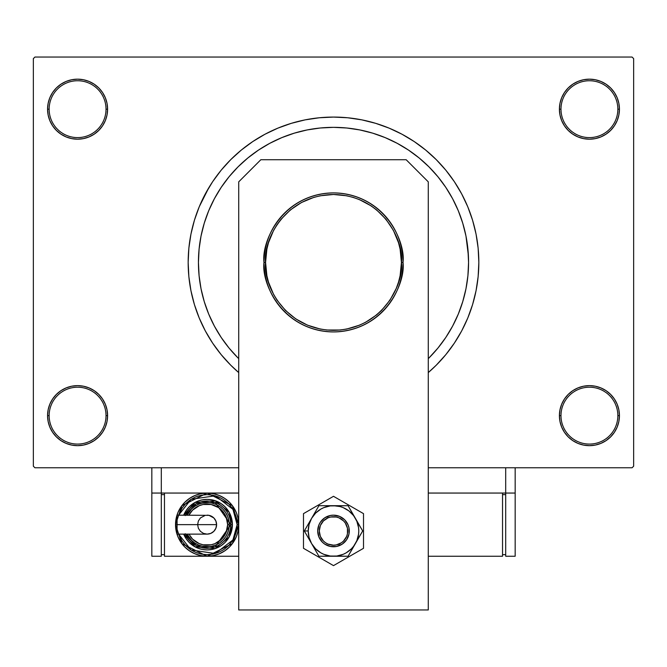 <?xml version="1.0" encoding="UTF-8"?>
<svg xmlns="http://www.w3.org/2000/svg" width="667" height="667" viewBox="0 0 667 667"><rect width="100%" height="100%" fill="white"/><g stroke="black" fill="none" stroke-linecap="round" stroke-linejoin="round"><path stroke-width="1" d="M559.405 415.649L560.98 415.649A28.439 28.439 0 0 0 589.42 444.08A28.439 28.439 0 0 0 617.85 415.649A28.439 28.439 0 0 0 589.42 387.21A28.439 28.439 0 0 0 560.98 415.649L559.405 415.649A30.015 30.015 0 0 1 589.42 385.634A30.015 30.015 0 0 1 619.435 415.649L617.85 415.649A28.439 28.439 0 0 1 589.42 444.08A28.439 28.439 0 0 1 560.98 415.649A28.439 28.439 0 0 1 589.42 387.21A28.439 28.439 0 0 1 617.85 415.649L619.435 415.649L618.859 409.788L617.15 404.16L614.374 398.974L610.639 394.422L606.095 390.687L600.9 387.919L595.272 386.21L589.42 385.634L583.558 386.21L577.93 387.919L572.745 390.687L568.192 394.422L564.457 398.974L561.689 404.16L559.98 409.788L559.405 415.649L559.98 421.502L561.689 427.13L564.457 432.324L568.192 436.868L572.745 440.604L577.93 443.38L583.558 445.081L589.42 445.664L595.272 445.081L600.9 443.38L606.095 440.604L610.639 436.868L614.374 432.324L617.15 427.13L618.859 421.502L619.435 415.649A30.015 30.015 0 0 1 589.42 445.664A30.015 30.015 0 0 1 559.405 415.649L559.98 421.502M106.02 415.649A28.439 28.439 0 0 0 77.58 387.21A28.439 28.439 0 0 0 49.15 415.649L47.565 415.649A30.015 30.015 0 0 1 77.58 385.634A30.015 30.015 0 0 1 107.595 415.649L106.02 415.649A28.439 28.439 0 0 1 77.58 444.08A28.439 28.439 0 0 1 49.15 415.649A28.439 28.439 0 0 1 77.58 387.21A28.439 28.439 0 0 1 106.02 415.649L107.595 415.649L107.02 409.788L105.311 404.16L102.543 398.974L98.808 394.422L94.255 390.687L89.07 387.919L83.442 386.21L77.58 385.634L71.728 386.21L66.1 387.919L60.905 390.687L56.361 394.422L52.626 398.974L49.85 404.16L48.141 409.788L47.565 415.649L48.141 421.502L49.85 427.13L52.626 432.324L56.361 436.868L60.905 440.604L66.1 443.38L71.728 445.081L77.58 445.664L83.442 445.081L89.07 443.38L94.255 440.604L98.808 436.868L102.543 432.324L105.311 427.13L107.02 421.502L107.595 415.649A30.015 30.015 0 0 1 77.58 445.664A30.015 30.015 0 0 1 47.565 415.649L49.15 415.649A28.439 28.439 0 0 0 77.58 444.08A28.439 28.439 0 0 0 106.02 415.649M107.595 109.18A30.015 30.015 0 0 1 77.58 139.195A30.015 30.015 0 0 1 47.565 109.18L49.15 109.18A28.439 28.439 0 0 0 77.58 137.61A28.439 28.439 0 0 0 106.02 109.18A28.439 28.439 0 0 0 77.58 80.74A28.439 28.439 0 0 0 49.15 109.18L47.565 109.18A30.015 30.015 0 0 1 77.58 79.165A30.015 30.015 0 0 1 107.595 109.18L106.02 109.18A28.439 28.439 0 0 1 77.58 137.61A28.439 28.439 0 0 1 49.15 109.18A28.439 28.439 0 0 1 77.58 80.74A28.439 28.439 0 0 1 106.02 109.18L107.595 109.18L107.02 103.318L105.311 97.69L102.543 92.505L98.808 87.952L94.255 84.217L89.07 81.449L83.442 79.74L77.58 79.165L71.728 79.74L66.1 81.449L60.905 84.217L56.361 87.952L52.626 92.505L49.85 97.69L48.141 103.318L47.565 109.18L48.141 115.032L49.85 120.66L52.626 125.855L56.361 130.399L60.905 134.134L66.1 136.91L71.728 138.619L77.58 139.195L83.442 138.619L89.07 136.91L94.255 134.134L98.808 130.399L102.543 125.855L105.311 120.66L107.02 115.032L107.595 109.18L107.02 103.318M617.85 109.18A28.439 28.439 0 0 0 589.42 80.74A28.439 28.439 0 0 0 560.98 109.18L559.405 109.18A30.015 30.015 0 0 1 589.42 79.165A30.015 30.015 0 0 1 619.435 109.18L617.85 109.18A28.439 28.439 0 0 1 589.42 137.61A28.439 28.439 0 0 1 560.98 109.18A28.439 28.439 0 0 1 589.42 80.74A28.439 28.439 0 0 1 617.85 109.18L619.435 109.18L618.859 103.318L617.15 97.69L614.374 92.505L610.639 87.952L606.095 84.217L600.9 81.449L595.272 79.74L589.42 79.165L583.558 79.74L577.93 81.449L572.745 84.217L568.192 87.952L564.457 92.505L561.689 97.69L559.98 103.318L559.405 109.18L559.98 115.032L561.689 120.66L564.457 125.855L568.192 130.399L572.745 134.134L577.93 136.91L583.558 138.619L589.42 139.195L595.272 138.619L600.9 136.91L606.095 134.134L610.639 130.399L614.374 125.855L617.15 120.66L618.859 115.032L619.435 109.18A30.015 30.015 0 0 1 589.42 139.195A30.015 30.015 0 0 1 559.405 109.18L560.98 109.18A28.439 28.439 0 0 0 589.42 137.61A28.439 28.439 0 0 0 617.85 109.18M467.917 249.175L468.567 262.414A135.067 135.067 0 0 0 333.5 127.347A135.067 135.067 0 0 0 198.433 262.414A135.067 135.067 0 0 1 333.5 127.347A135.067 135.067 0 0 1 468.567 262.414L467.917 249.175L465.975 236.06L462.748 223.203L458.287 210.722L452.618 198.741L445.806 187.369L437.911 176.73L429.006 166.908L419.184 158.004L408.538 150.108L397.173 143.297L385.184 137.627L372.711 133.158L359.846 129.94L346.74 127.997L333.5 127.347L320.26 127.997L307.153 129.94L294.289 133.158L281.816 137.627L269.827 143.297L258.462 150.108L247.816 158.004L237.994 166.908L229.089 176.73L221.194 187.369L214.382 198.741L208.713 210.722L204.252 223.203L201.025 236.06L199.083 249.175L198.433 262.414L199.083 275.654L201.025 288.761L204.252 301.617L208.713 314.099L214.382 326.08L221.194 337.452L229.089 348.099L237.994 357.921L229.089 348.099L221.194 337.452L214.382 326.08L208.713 314.099L204.252 301.617L201.025 288.761L199.083 275.654L198.433 262.414A135.067 135.067 0 0 0 238.719 358.638L237.994 357.921L238.719 358.638A135.067 135.067 0 0 1 198.433 262.414L199.083 249.175L201.025 236.06L204.252 223.203L208.713 210.722L214.382 198.741L221.194 187.369L229.089 176.73L237.994 166.908L247.816 158.004L258.462 150.108L269.827 143.297L281.816 137.627L294.289 133.158L307.153 129.94L320.26 127.997L333.5 127.347L346.74 127.997L359.846 129.94L372.711 133.158L385.184 137.627L397.173 143.297L408.538 150.108L419.184 158.004L429.006 166.908L437.911 176.73L445.806 187.369L452.618 198.741L458.287 210.722L462.748 223.203L465.975 236.06L468.401 255.678M208.838 187.694L199.225 206.795L194.422 220.227L190.954 234.059L188.861 248.166L188.161 262.414L188.861 276.655L190.954 290.762L194.422 304.602L199.225 318.026L205.328 330.924L212.656 343.155L221.152 354.611L230.732 365.183L238.719 372.586A145.339 145.339 0 0 1 333.5 117.075A145.339 145.339 0 0 1 428.281 372.586L436.268 365.183L445.848 354.611L454.344 343.155L461.672 330.924L467.775 318.026L472.578 304.602L475.037 295.414M632.074 467.775L428.281 467.775L505.694 467.775L505.694 493.055L428.281 493.055L505.694 493.055L505.694 467.775L428.281 467.775L632.074 467.775L633.65 466.2L633.65 58.629L633.65 466.2L632.074 467.775M238.719 467.775L34.926 467.775L33.35 466.2L33.35 58.629L34.926 57.045L632.074 57.045L34.926 57.045L33.35 58.629L33.35 466.2L34.926 467.775L238.719 467.775M465.182 292.463L465.583 290.637M468.567 262.414A135.067 135.067 0 0 1 428.281 358.638L429.006 357.921L428.281 358.638A135.067 135.067 0 0 0 468.567 262.414L467.917 275.654L465.975 288.761L462.748 301.617L458.287 314.099L452.618 326.08L445.806 337.452L437.911 348.099L429.006 357.921L437.911 348.099L445.806 337.452L452.618 326.08L458.287 314.099L462.748 301.617L465.975 288.761L467.917 275.654L468.567 262.414M388.553 139.07L384.559 137.369M632.074 57.045L633.65 58.629L632.074 57.045M205.328 330.924L210.08 339.161M458.162 337.127L461.672 330.924M472.578 304.602L476.046 290.762L478.139 276.655L478.839 262.414L478.139 248.166L476.046 234.059L472.578 220.227L467.775 206.795L461.672 193.897L456.92 185.668M461.672 193.897L454.344 181.666L445.848 170.21L436.268 159.646L425.696 150.067L414.24 141.571L402.009 134.234L389.119 128.139L375.688 123.337L361.856 119.868L347.749 117.776L333.5 117.075L323.995 117.384M194.422 220.227L191.963 229.406M617.15 97.69L614.374 92.505L610.639 87.952M600.9 81.449L595.272 79.74L589.42 79.165L583.558 79.74L577.93 81.449M572.745 84.217L568.192 87.952M559.98 103.318L559.405 109.18M89.07 81.449L83.442 79.74L77.58 79.165L71.728 79.74L66.1 81.449M49.85 120.66L52.626 125.855L56.361 130.399M94.255 134.134L98.808 130.399M49.85 427.13L52.626 432.324L56.361 436.868M66.1 443.38L71.728 445.081L77.58 445.664L83.442 445.081L89.07 443.38M94.255 440.604L98.808 436.868M107.02 421.502L107.595 415.649M617.15 404.16L614.374 398.974L610.639 394.422M572.745 390.687L568.192 394.422M577.93 443.38L583.558 445.081L589.42 445.664L595.272 445.081L600.9 443.38M333.5 117.075L319.251 117.776L305.144 119.868L291.312 123.337L277.881 128.139L264.991 134.234L252.76 141.571L241.304 150.067L230.732 159.646L221.152 170.21L212.656 181.666L205.328 193.897M464.974 293.372L464.657 294.681M295.764 318.893L307.504 325.171L320.252 329.039L326.838 330.015L340.162 330.015L346.748 329.039L359.496 325.171L365.524 322.319L376.597 314.924L381.532 310.447L389.978 300.15L396.256 288.411L398.507 282.133L400.125 275.663L401.426 262.414L403.01 262.414C405.803 242.079 384.951 193.855 333.5 192.905C282.049 193.855 261.197 242.079 263.99 262.414C261.197 282.741 282.049 330.974 333.5 331.924C384.951 330.974 405.803 282.741 403.01 262.414L401.426 262.414C404.16 282.283 383.775 329.415 333.5 330.34C283.225 329.415 262.84 282.283 265.574 262.414L263.99 262.414A69.51 69.51 0 0 1 333.5 192.905A69.51 69.51 0 0 1 403.01 262.414A69.51 69.51 0 0 1 333.5 331.924A69.51 69.51 0 0 1 263.99 262.414L265.574 262.414L266.875 275.663L268.493 282.133L273.595 294.43L277.022 300.15L285.468 310.447L295.798 318.918M371.236 205.928L359.496 199.65L353.218 197.407L346.748 195.79L333.5 194.481L320.252 195.79L313.782 197.407L301.476 202.501L290.403 209.905L280.99 219.318L277.022 224.671L273.595 230.39L268.493 242.696L266.875 249.158L265.574 262.414C262.84 242.546 283.225 195.406 333.5 194.481C383.775 195.406 404.16 242.546 401.426 262.414L400.125 249.158L398.507 242.696L393.405 230.39L386.01 219.318L376.597 209.905L371.202 205.903M406.17 159.73L428.281 181.849L428.281 609.955L238.719 609.955L238.719 181.849L260.83 159.73L406.17 159.73L260.83 159.73L238.719 181.849L238.719 609.955L428.281 609.955L428.281 181.849L406.17 159.73M303.485 513.64L303.485 548.299L333.5 565.624L363.515 548.299L363.515 513.64L333.5 496.306L303.485 513.64L303.485 548.299L333.5 565.624L363.515 548.299L363.515 513.64L333.5 496.306L303.485 513.64M342.279 544.105L336.585 546.465L330.415 546.465L324.721 544.105L322.328 542.138L318.901 537.01L317.7 530.965L318.901 524.921L320.368 522.194L324.721 517.834L330.415 515.474L333.5 515.166L339.545 516.375L344.672 519.793L348.099 524.921L348.991 527.889L348.991 534.05L346.632 539.745L342.279 544.105L339.545 545.564L338.928 544.105A14.215 14.215 0 0 1 320.36 536.393A14.215 14.215 0 0 1 328.072 517.825L327.464 516.366A15.8 15.8 0 0 0 318.901 537.002A15.8 15.8 0 0 0 339.536 545.564A15.8 15.8 0 0 1 318.901 537.002A15.8 15.8 0 0 1 327.464 516.366L327.464 516.366A15.8 15.8 0 0 1 348.099 524.937A15.8 15.8 0 0 1 339.536 545.564L339.536 545.564A15.8 15.8 0 0 0 348.099 524.937A15.8 15.8 0 0 0 327.464 516.366L328.072 517.825L323.453 520.902L320.368 525.513L319.285 530.957L320.36 536.393L323.437 541.012L325.588 542.78L328.047 544.097L333.483 545.181L336.26 544.914L341.387 542.796L343.547 541.029L346.632 536.418L347.44 533.75L347.449 528.206L345.331 523.078L343.563 520.919L338.953 517.834L336.285 517.025L330.74 517.017L328.072 517.825A14.215 14.215 0 0 1 346.64 525.538A14.215 14.215 0 0 1 338.928 544.105L339.536 545.564M309.671 540.245L311.614 543.605A25.279 25.279 0 0 1 308.221 530.965L304.31 530.965L318.909 556.245L304.31 530.965L318.909 505.694L304.31 530.965L309.671 540.245M333.5 556.245L348.091 556.245L318.909 556.245L336.802 556.028L343.172 554.319L346.14 552.86L351.376 548.841L353.552 546.356L362.69 530.965L348.091 556.245L356.853 540.637L358.563 534.267L358.779 530.965L358.563 527.672L356.853 521.294L348.091 505.694L362.69 530.965L353.552 515.583L348.891 510.914L343.172 507.612L340.045 506.553L333.5 505.694L318.909 505.694L348.091 505.694L330.198 505.911L323.828 507.612L320.86 509.079L315.624 513.098L311.614 518.326L309.088 524.429L308.221 530.965L309.088 537.51L311.614 543.605L315.624 548.841L320.86 552.86L323.828 554.319L330.198 556.028L348.091 556.245L362.69 530.965L348.091 505.694L318.909 505.694L304.31 530.965L308.221 530.965A25.279 25.279 0 0 1 355.386 518.326A25.279 25.279 0 0 1 333.5 556.245A25.279 25.279 0 0 1 311.614 543.605L318.909 556.245L333.5 556.245M336.568 546.465L333.492 546.765M324.721 544.105L322.328 542.138M324.721 517.834L327.455 516.375M330.432 515.474L333.508 515.166M342.279 517.834L344.672 519.793M515.166 493.055L515.166 467.775L515.166 493.055L505.694 493.055L515.166 493.055L515.166 556.245L505.694 556.245L505.694 493.055L505.694 556.245L515.166 556.245L515.166 493.055M238.719 493.055L161.306 493.055L161.306 467.775L161.306 493.055L151.834 493.055L151.834 467.775L151.834 556.245L161.306 556.245L151.834 556.245L151.834 493.055L161.306 493.055L161.306 556.245L161.306 493.055L238.719 493.055M502.534 556.245L502.534 493.055L502.534 556.245L428.281 556.245L502.534 556.245M502.534 494.631L505.694 494.631L502.534 494.631M505.694 554.661L502.534 554.661L505.694 554.661M177.08 515.891L177.08 524.646L175.529 524.646L177.105 524.646L177.08 515.166L177.08 515.891L177.08 515.166L208.971 515.349L213.824 517.942L215.875 521.019L216.6 524.646A9.48 9.48 0 0 0 207.12 515.166A9.48 9.48 0 0 1 216.6 524.646A9.48 9.48 0 0 1 207.12 534.125A9.48 9.48 0 0 0 216.6 524.646L177.08 524.646L177.08 534.125L207.12 534.125L203.493 533.408L200.417 531.349L198.366 528.272L197.64 524.646L198.366 521.019L200.417 517.942L205.269 515.349M175.529 524.646L181.849 543.605L207.12 556.245L232.399 543.605L238.719 524.646L237.135 524.646L232.941 539.953L215.333 553.518L191.02 549.983L178.639 534.125L182.166 541.321L185.901 545.873L190.445 549.608L195.631 552.376L201.267 554.085L207.12 554.661L212.973 554.085L218.609 552.376L223.795 549.608L228.347 545.873L232.074 541.321L234.851 536.135L236.56 530.507L237.135 524.646L236.56 518.793L234.851 513.165L232.074 507.971L228.347 503.427L223.795 499.691L218.609 496.915L212.973 495.206L207.12 494.631L201.267 495.206L195.631 496.915L190.445 499.691L185.901 503.427L182.166 507.971L178.639 515.166L191.02 499.316L215.333 495.781L232.941 509.346L237.135 524.646L238.719 524.646A31.591 31.591 0 0 1 207.12 556.245A31.591 31.591 0 0 1 175.529 524.646L176.13 530.815L177.931 536.735L180.849 542.204L184.784 546.99L189.57 550.917L195.031 553.835L200.959 555.636L207.12 556.245L213.282 555.636L219.21 553.835L224.671 550.917L229.465 546.99L233.392 542.204L236.31 536.735L238.111 530.815L238.719 524.646L238.111 518.484L236.31 512.556L233.392 507.095L229.465 502.309L224.671 498.374L219.21 495.456L213.282 493.663L207.12 493.055L200.959 493.663L195.031 495.456L189.57 498.374L184.784 502.309L180.849 507.095L177.931 512.556L176.13 518.484L175.529 524.646A31.591 31.591 0 0 1 207.12 493.055A31.591 31.591 0 0 1 238.719 524.646L232.399 505.694L207.12 493.055L181.849 505.694L175.529 524.646M183.692 515.166A25.279 25.279 0 0 1 232.399 524.646L229.089 512.148L215.141 500.675L194.989 502.476L183.692 515.166L186.101 510.605L189.245 506.778L193.08 503.635L197.449 501.301L202.193 499.858L207.12 499.375L212.056 499.858L216.792 501.301L221.161 503.635L224.996 506.778L228.139 510.605L230.474 514.974L231.908 519.718L232.399 524.646A25.279 25.279 0 0 1 183.692 534.125L194.989 546.823L215.141 548.616L229.089 537.152L232.399 524.646L230.815 524.646L215.066 546.973L196.323 545.739L185.401 534.125M188.903 534.125L192.596 539.169L199.258 543.622L203.118 544.789L211.131 544.789L214.982 543.622L221.644 539.169L226.096 532.508L227.655 524.646L229.24 524.646A22.119 22.119 0 0 0 187.135 515.166L191.479 509.013L194.831 506.261L198.658 504.219L202.81 502.96L207.12 502.534L211.439 502.96L215.583 504.219L219.41 506.261L222.761 509.013L225.513 512.364L227.555 516.183L228.814 520.335L229.24 524.646A22.119 22.119 0 0 1 187.135 534.125A22.119 22.119 0 0 0 229.24 524.646L227.655 524.646A20.535 20.535 0 0 1 190.52 536.743M238.719 556.245L164.466 556.245L164.466 493.055L164.466 556.245L238.719 556.245M161.306 554.661L164.466 554.661L161.306 554.661M161.306 494.631L164.466 494.631L161.306 494.631M185.226 533.717L187.419 537.81L190.362 541.404L193.955 544.347L198.049 546.54L202.501 547.89L207.12 548.341L211.747 547.89L216.191 546.54L220.285 544.347L223.879 541.404L226.822 537.81L229.014 533.717L230.365 529.273L230.815 524.646L232.399 524.646L231.908 529.581L230.474 534.317L228.139 538.694L224.996 542.521L221.161 545.664L216.792 547.999L212.056 549.441L207.12 549.925L202.193 549.441L197.449 547.999L193.08 545.664L189.245 542.521L186.101 538.694L183.692 534.125M185.401 515.166L196.323 503.552L215.066 502.326L230.815 524.646L230.365 520.027L229.014 515.583L226.822 511.481L223.879 507.895L220.285 504.944L216.191 502.76L211.747 501.409L207.12 500.95L202.501 501.409L198.049 502.76L193.955 504.944L190.362 507.895L187.419 511.481L185.226 515.583M189.47 511.322A22.119 22.119 0 0 1 229.24 524.646L228.814 528.964L227.555 533.108L225.513 536.935L222.761 540.287L219.41 543.038L215.583 545.081L211.439 546.34L207.12 546.765L202.81 546.34L198.658 545.081L194.831 543.038L191.479 540.287L187.135 534.125M227.655 524.646L226.096 516.792L224.195 513.24L218.534 507.57L211.131 504.502L203.118 504.502L199.258 505.678L192.596 510.13L188.903 515.166A20.535 20.535 0 0 1 227.655 524.646M177.08 533.408L177.08 524.646L216.6 524.646L215.875 528.272L213.824 531.349L210.747 533.408L207.12 534.125"/></g></svg>
